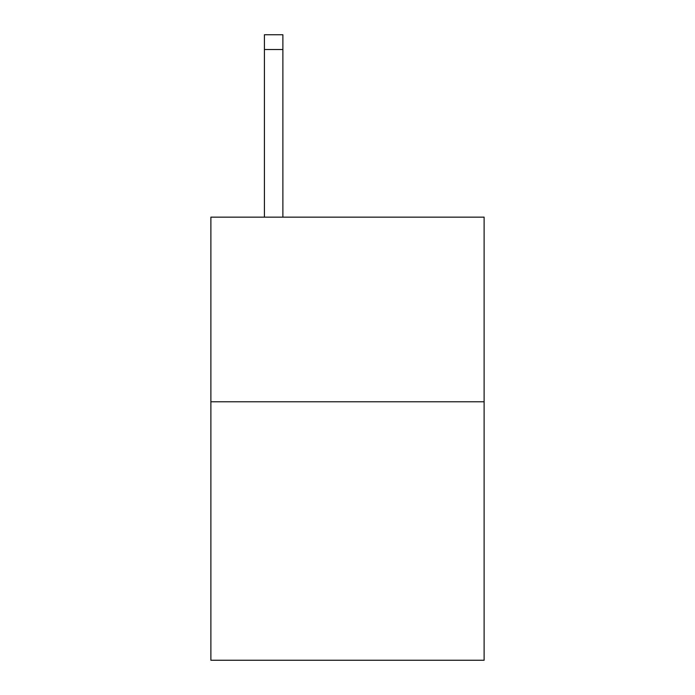 <?xml version="1.0" encoding="UTF-8"?>
<svg xmlns="http://www.w3.org/2000/svg" width="695" height="695" viewBox="0 0 695 695"><rect width="100%" height="100%" fill="white"/><g stroke="black" fill="none" stroke-linecap="round" stroke-linejoin="round"><path stroke-width="1.04" d="M484.12 401.78L484.12 660.25L210.88 660.25L210.88 217.153L484.12 217.153L484.12 401.78L210.88 401.78M282.882 217.153L282.882 49.519L264.421 49.519L264.421 34.75L282.882 34.75L282.882 49.519M264.421 217.153L264.421 49.519M282.882 34.75L264.421 34.75"/></g></svg>
